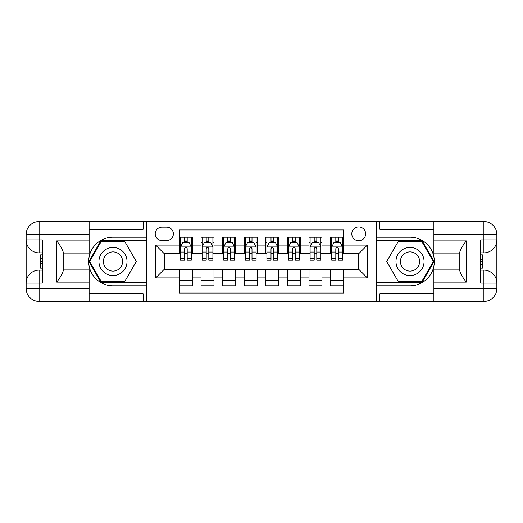 <?xml version="1.0" encoding="UTF-8"?>
<svg xmlns="http://www.w3.org/2000/svg" width="523" height="523" viewBox="0 0 523 523"><rect width="100%" height="100%" fill="white"/><g stroke="black" fill="none" stroke-linecap="round" stroke-linejoin="round"><path stroke-width="0.78" d="M358.706 226.936A6.91 6.91 0 0 0 351.796 233.853A6.91 6.91 0 0 0 358.706 240.763A6.91 6.91 0 0 0 365.623 233.853A6.91 6.91 0 0 0 358.706 226.936M89.119 293.684L143.125 293.684L143.125 301.464L433.881 301.464L433.881 288.5L483.886 288.5L483.886 283.1L480.65 283.1L480.65 239.9L483.886 239.9L483.886 234.5L433.881 234.5L433.881 240.868L466.281 240.868L466.281 282.132C462.829 277.693 460.665 273.947 459.802 270.907L459.802 252.093C460.665 249.046 462.829 245.307 466.281 240.868M343.585 237.2L330.628 237.2L330.628 245.084L321.985 245.084L321.985 253.72L330.628 253.72L330.628 245.084M321.985 245.084L321.985 237.2L309.021 237.2L309.021 245.084L300.385 245.084L300.385 253.72L309.021 253.72L309.021 245.084M300.385 245.084L300.385 237.2L287.421 237.2L287.421 245.084L278.779 245.084L278.779 253.72L287.421 253.72L287.421 245.084M278.779 245.084L278.779 237.2L265.821 237.2L265.821 245.084L257.179 245.084L257.179 253.72L265.821 253.72L265.821 245.084M257.179 245.084L257.179 237.2L244.221 237.2L244.221 245.084L235.579 245.084L235.579 253.72L244.221 253.72L244.221 245.084M235.579 245.084L235.579 237.2L222.615 237.2L222.615 245.084L213.979 245.084L213.979 253.72L222.615 253.72L222.615 245.084M213.979 245.084L213.979 237.2L201.015 237.2L201.015 253.72L192.372 253.72L192.372 237.2L179.415 237.2M179.415 285.8L192.372 285.8L192.372 269.28L201.015 269.28L201.015 285.8L213.979 285.8L213.979 269.28L222.615 269.28L222.615 277.916L213.979 277.916M222.615 277.916L222.615 285.8L235.579 285.8L235.579 269.28L244.221 269.28L244.221 277.916L235.579 277.916M244.221 277.916L244.221 285.8L257.179 285.8L257.179 269.28L265.821 269.28L265.821 277.916L257.179 277.916M265.821 277.916L265.821 285.8L278.779 285.8L278.779 269.28L287.421 269.28L287.421 277.916L278.779 277.916M287.421 277.916L287.421 285.8L300.385 285.8L300.385 269.28L309.021 269.28L309.021 277.916L300.385 277.916M309.021 277.916L309.021 285.8L321.985 285.8L321.985 269.28L330.628 269.28L330.628 277.916L321.985 277.916M161.914 240.547L166.667 240.547A6.694 6.694 0 0 0 173.368 233.853A6.694 6.694 0 0 0 166.667 227.152L161.914 227.152A6.694 6.694 0 0 0 155.22 233.853A6.694 6.694 0 0 0 161.914 240.547M433.881 229.316L379.875 229.316L379.875 221.536L375.991 221.536L375.991 301.464M375.991 221.536L89.119 221.536L89.119 234.5L39.114 234.5L39.114 239.9L42.35 239.9L42.35 283.1L39.114 283.1L39.114 288.5L89.119 288.5L89.119 282.132L56.719 282.132L56.719 240.868C60.171 245.307 62.335 249.053 63.198 252.093L63.198 270.907C62.335 273.954 60.171 277.693 56.719 282.132M147.009 301.464L147.009 221.536M343.585 245.084L343.585 229.963L179.415 229.963L179.415 253.72L164.294 253.72L164.294 269.28L179.415 269.28L179.415 293.037L343.585 293.037L343.585 269.28L358.706 269.28L358.706 253.72L343.585 253.72L343.585 245.084L367.349 245.084L367.349 277.916L343.585 277.916M179.415 277.916L155.651 277.916L155.651 245.084L179.415 245.084M330.628 277.916L330.628 285.8L343.585 285.8M179.415 242.6L180.494 242.6M184.599 242.6L187.188 242.6M191.294 242.6L192.372 242.6M179.415 253.505L180.494 253.505M184.599 253.505L187.188 253.505M191.294 253.505L192.372 253.505M179.415 269.495L192.372 269.495M179.415 280.4L192.372 280.4M201.015 253.505L202.094 253.505M206.199 253.505L208.795 253.505M212.894 253.505L213.979 253.505M201.015 242.6L202.094 242.6M206.199 242.6L208.795 242.6M212.894 242.6L213.979 242.6M201.015 269.495L213.979 269.495M201.015 280.4L213.979 280.4M222.615 269.495L235.579 269.495M222.615 280.4L235.579 280.4M222.615 242.6L223.7 242.6M227.799 242.6L230.395 242.6M234.5 242.6L235.579 242.6M222.615 253.505L223.7 253.505M227.799 253.505L230.395 253.505M234.5 253.505L235.579 253.505M244.221 269.495L257.179 269.495M244.221 280.4L257.179 280.4M244.221 242.6L245.3 242.6M249.406 242.6L251.994 242.6M256.1 242.6L257.179 242.6M244.221 253.505L245.3 253.505M249.406 253.505L251.994 253.505M256.1 253.505L257.179 253.505M265.821 269.495L278.779 269.495M265.821 280.4L278.779 280.4M265.821 242.6L266.9 242.6M271.006 242.6L273.594 242.6M277.7 242.6L278.779 242.6M265.821 253.505L266.9 253.505M271.006 253.505L273.594 253.505M277.7 253.505L278.779 253.505M287.421 269.495L300.385 269.495M287.421 280.4L300.385 280.4M287.421 242.6L288.5 242.6M292.605 242.6L295.201 242.6M299.3 242.6L300.385 242.6M287.421 253.505L288.5 253.505M292.605 253.505L295.201 253.505M299.3 253.505L300.385 253.505M309.021 269.495L321.985 269.495M309.021 280.4L321.985 280.4M309.021 242.6L310.106 242.6M314.205 242.6L316.801 242.6M320.906 242.6L321.985 242.6M309.021 253.505L310.106 253.505M314.205 253.505L316.801 253.505M320.906 253.505L321.985 253.505M330.628 269.495L343.585 269.495M330.628 280.4L343.585 280.4M330.628 242.6L331.706 242.6M335.812 242.6L338.401 242.6M342.506 242.6L343.585 242.6M330.628 253.505L331.706 253.505M335.812 253.505L338.401 253.505M342.506 253.505L343.585 253.505M164.294 253.72L155.651 245.084M164.294 269.28L155.651 277.916M367.349 245.084L358.706 253.72M367.349 277.916L358.706 269.28M187.188 240.005L184.599 240.005M191.294 258.44L187.188 258.44L187.188 260.206L191.294 260.206L191.294 247.026L189.136 242.705L182.651 242.705L180.494 247.026L180.494 260.206L184.599 260.206L184.599 258.44L180.494 258.44M180.494 247.026L180.494 237.2M191.294 247.026L191.294 237.2M184.599 242.705L184.599 237.2M187.188 237.2L187.188 242.705M187.188 258.44L187.188 248.647C186.325 246.98 185.462 246.98 184.599 248.647L184.599 258.44M120.009 249.34A14.043 14.043 0 0 0 100.828 254.479A14.043 14.043 0 0 0 105.966 273.66A14.043 14.043 0 0 0 125.147 268.521A14.043 14.043 0 0 0 120.009 249.34M117.793 253.178A9.61 9.61 0 0 0 104.665 256.695A9.61 9.61 0 0 0 108.183 269.822A9.61 9.61 0 0 0 121.316 266.305A9.61 9.61 0 0 0 117.793 253.178M124.651 281.694L101.325 281.694L89.668 261.5L101.325 241.306L124.651 241.306L136.313 261.5L124.651 281.694M417.034 249.34A14.043 14.043 0 0 0 397.853 254.479A14.043 14.043 0 0 0 402.991 273.66A14.043 14.043 0 0 0 422.172 268.521A14.043 14.043 0 0 0 417.034 249.34M414.817 253.178A9.61 9.61 0 0 0 401.684 256.695A9.61 9.61 0 0 0 405.207 269.822A9.61 9.61 0 0 0 418.335 266.305A9.61 9.61 0 0 0 414.817 253.178M421.675 281.694L398.349 281.694L386.687 261.5L398.349 241.306L421.675 241.306L433.332 261.5L421.675 281.694M146.793 221.536L146.793 237.2L112.988 237.2A24.3 24.3 0 0 0 88.688 261.5A24.3 24.3 0 0 0 112.988 285.8L146.793 285.8L146.793 301.464M56.719 240.868L89.119 240.868L89.119 234.5M89.119 240.868L89.119 253.832L63.198 253.832M89.119 288.5L89.119 301.464L39.114 301.464A12.964 12.964 0 0 1 26.15 288.5L26.15 234.5A12.964 12.964 0 0 1 39.114 221.536L89.119 221.536M146.793 237.2L146.793 240.652L100.952 240.652L88.917 261.5L100.952 282.348L146.793 282.348L146.793 240.652M146.793 282.348L146.793 285.8M63.198 269.168L89.119 269.168L89.119 282.132M143.125 301.464L89.119 301.464M26.15 283.1A12.964 12.964 0 0 1 39.114 270.143A12.964 12.964 0 0 0 26.15 283.1L39.114 283.1L39.114 270.143L42.35 270.143M42.35 252.857L39.114 252.857L39.114 239.9L26.15 239.9A12.964 12.964 0 0 0 39.114 252.857A12.964 12.964 0 0 1 26.15 239.9M143.125 221.536L143.125 229.316L89.119 229.316M42.35 254.851L40.624 254.851L40.624 263.409L42.35 263.409M40.624 261.395L42.35 261.395M40.624 259.016L42.35 259.016M40.624 258.624L42.35 258.624M40.624 263.409L40.624 268.149L42.35 268.149M40.624 263.834L42.35 263.834M376.207 301.464L376.207 285.8L410.012 285.8A24.3 24.3 0 0 0 434.312 261.5A24.3 24.3 0 0 0 410.012 237.2L376.207 237.2L376.207 221.536M466.281 282.132L433.881 282.132L433.881 288.5M433.881 282.132L433.881 269.168L459.802 269.168M433.881 234.5L433.881 221.536L483.886 221.536A12.964 12.964 0 0 1 496.85 234.5L496.85 288.5A12.964 12.964 0 0 1 483.886 301.464L433.881 301.464M376.207 285.8L376.207 282.348L422.048 282.348L434.083 261.5L422.048 240.652L376.207 240.652L376.207 282.348M376.207 240.652L376.207 237.2M459.802 253.832L433.881 253.832L433.881 240.868M379.875 221.536L433.881 221.536M496.85 239.9A12.964 12.964 0 0 1 483.886 252.857A12.964 12.964 0 0 0 496.85 239.9L483.886 239.9L483.886 252.857L480.65 252.857M480.65 270.143L483.886 270.143L483.886 283.1L496.85 283.1A12.964 12.964 0 0 0 483.886 270.143A12.964 12.964 0 0 1 496.85 283.1M379.875 301.464L379.875 293.684L433.881 293.684M480.65 268.149L482.376 268.149L482.376 259.591L480.65 259.591M482.376 261.605L480.65 261.605M482.376 263.984L480.65 263.984M482.376 264.377L480.65 264.377M482.376 259.591L482.376 254.851L480.65 254.851M482.376 259.166L480.65 259.166M208.795 240.005L206.199 240.005M212.894 258.44L208.795 258.44L208.795 260.206L212.894 260.206L212.894 247.026L210.736 242.705L204.258 242.705L202.094 247.026L202.094 260.206L206.199 260.206L206.199 258.44L202.094 258.44M202.094 247.026L202.094 237.2M212.894 247.026L212.894 237.2M206.199 242.705L206.199 237.2M208.795 237.2L208.795 242.705M208.795 258.44L208.795 248.647C207.932 246.98 207.062 246.98 206.199 248.647L206.199 258.44M230.395 240.005L227.799 240.005M234.5 258.44L230.395 258.44L230.395 260.206L234.5 260.206L234.5 247.026L232.336 242.705L225.858 242.705L223.7 247.026L223.7 260.206L227.799 260.206L227.799 258.44L223.7 258.44M223.7 247.026L223.7 237.2M234.5 247.026L234.5 237.2M227.799 242.705L227.799 237.2M230.395 237.2L230.395 242.705M230.395 258.44L230.395 248.647C229.532 246.98 228.669 246.98 227.799 248.647L227.799 258.44M251.994 240.005L249.406 240.005M256.1 258.44L251.994 258.44L251.994 260.206L256.1 260.206L256.1 247.026L253.943 242.705L247.457 242.705L245.3 247.026L245.3 260.206L249.406 260.206L249.406 258.44L245.3 258.44M245.3 247.026L245.3 237.2M256.1 247.026L256.1 237.2M249.406 242.705L249.406 237.2M251.994 237.2L251.994 242.705M251.994 258.44L251.994 248.647C251.132 246.98 250.269 246.98 249.406 248.647L249.406 258.44M273.594 240.005L271.006 240.005M277.7 258.44L273.594 258.44L273.594 260.206L277.7 260.206L277.7 247.026L275.543 242.705L269.057 242.705L266.9 247.026L266.9 260.206L271.006 260.206L271.006 258.44L266.9 258.44M266.9 247.026L266.9 237.2M277.7 247.026L277.7 237.2M271.006 242.705L271.006 237.2M273.594 237.2L273.594 242.705M273.594 258.44L273.594 248.647C272.731 246.98 271.868 246.98 271.006 248.647L271.006 258.44M295.201 240.005L292.605 240.005M299.3 258.44L295.201 258.44L295.201 260.206L299.3 260.206L299.3 247.026L297.142 242.705L290.664 242.705L288.5 247.026L288.5 260.206L292.605 260.206L292.605 258.44L288.5 258.44M288.5 247.026L288.5 237.2M299.3 247.026L299.3 237.2M292.605 242.705L292.605 237.2M295.201 237.2L295.201 242.705M295.201 258.44L295.201 248.647C294.338 246.98 293.468 246.98 292.605 248.647L292.605 258.44M316.801 240.005L314.205 240.005M320.906 258.44L316.801 258.44L316.801 260.206L320.906 260.206L320.906 247.026L318.742 242.705L312.264 242.705L310.106 247.026L310.106 260.206L314.205 260.206L314.205 258.44L310.106 258.44M310.106 247.026L310.106 237.2M320.906 247.026L320.906 237.2M314.205 242.705L314.205 237.2M316.801 237.2L316.801 242.705M316.801 258.44L316.801 248.647C315.938 246.98 315.075 246.98 314.205 248.647L314.205 258.44M338.401 240.005L335.812 240.005M342.506 258.44L338.401 258.44L338.401 260.206L342.506 260.206L342.506 247.026L340.349 242.705L333.864 242.705L331.706 247.026L331.706 260.206L335.812 260.206L335.812 258.44L331.706 258.44M331.706 247.026L331.706 237.2M342.506 247.026L342.506 237.2M335.812 242.705L335.812 237.2M338.401 237.2L338.401 242.705M338.401 258.44L338.401 248.647C337.538 246.98 336.675 246.98 335.812 248.647L335.812 258.44M201.015 277.916L192.372 277.916M201.015 245.084L192.372 245.084M191.241 246.921L180.546 246.921M180.494 243.895L182.063 243.895M189.731 243.895L191.294 243.895M184.599 252.034L180.494 252.034M191.294 252.034L187.188 252.034M187.188 241.384L184.599 241.384M39.114 221.536A12.964 12.964 0 0 0 26.15 234.5L39.114 234.5L39.114 221.536M39.114 301.464L39.114 288.5L26.15 288.5A12.964 12.964 0 0 0 39.114 301.464M483.886 301.464A12.964 12.964 0 0 0 496.85 288.5L483.886 288.5L483.886 301.464M483.886 221.536L483.886 234.5L496.85 234.5A12.964 12.964 0 0 0 483.886 221.536M212.841 246.921L202.153 246.921M202.094 243.895L203.663 243.895M211.331 243.895L212.894 243.895M206.199 252.034L202.094 252.034M212.894 252.034L208.795 252.034M208.795 241.384L206.199 241.384M234.441 246.921L223.752 246.921M223.7 243.895L225.263 243.895M232.931 243.895L234.5 243.895M227.799 252.034L223.7 252.034M234.5 252.034L230.395 252.034M230.395 241.384L227.799 241.384M256.048 246.921L245.352 246.921M245.3 243.895L246.863 243.895M254.531 243.895L256.1 243.895M249.406 252.034L245.3 252.034M256.1 252.034L251.994 252.034M251.994 241.384L249.406 241.384M277.648 246.921L266.952 246.921M266.9 243.895L268.469 243.895M276.137 243.895L277.7 243.895M271.006 252.034L266.9 252.034M277.7 252.034L273.594 252.034M273.594 241.384L271.006 241.384M299.248 246.921L288.559 246.921M288.5 243.895L290.069 243.895M297.737 243.895L299.3 243.895M292.605 252.034L288.5 252.034M299.3 252.034L295.201 252.034M295.201 241.384L292.605 241.384M320.847 246.921L310.159 246.921M310.106 243.895L311.669 243.895M319.337 243.895L320.906 243.895M314.205 252.034L310.106 252.034M320.906 252.034L316.801 252.034M316.801 241.384L314.205 241.384M342.454 246.921L331.759 246.921M331.706 243.895L333.269 243.895M340.937 243.895L342.506 243.895M335.812 252.034L331.706 252.034M342.506 252.034L338.401 252.034M338.401 241.384L335.812 241.384"/></g></svg>
